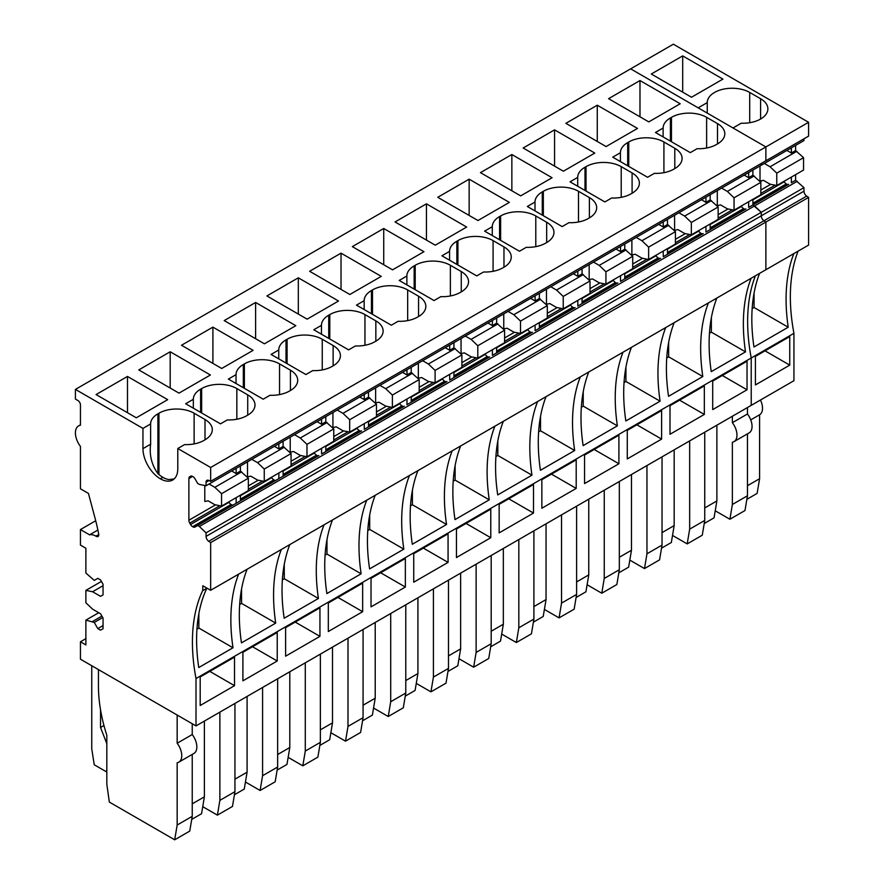 <?xml version="1.0" encoding="UTF-8"?>
<svg xmlns="http://www.w3.org/2000/svg" width="884" height="884" viewBox="0 0 884 884"><rect width="100%" height="100%" fill="white"/><g stroke="black" fill="none" stroke-linecap="round" stroke-linejoin="round"><path stroke-width="1.33" d="M278.858 472.984L278.858 478.642L276.162 480.2A4.232 2.442 60 0 1 274.084 479.99L273.797 479.824A4.232 2.442 60 0 1 271.719 477.636L240.393 495.725M251.818 459.349L257.553 462.652L264.261 469.039L264.261 481.415L257.553 480.056L250.813 476.167L247.509 476.819L247.509 461.835M283.101 470.542L283.101 476.189L240.393 500.852L276.162 480.2M240.393 465.945L240.393 471.117L248.349 478.222L248.349 490.598L221.553 506.068L221.553 493.692L248.349 478.222M240.393 495.195L240.393 500.852L233.453 504.863A4.232 2.442 60 0 1 231.376 504.653L231.078 504.488A4.232 2.442 60 0 1 229.011 502.3L190.546 524.51A4.232 2.442 -120 0 0 192.613 526.698L192.911 526.864A4.232 2.442 -120 0 0 194.977 527.063L197.685 525.505L199.353 526.477L206.06 532.853L206.06 536.389A4.144 2.398 -120 0 0 208.746 541.306L210.657 542.61L210.657 590.291L202.79 585.749L202.79 590.589L206.978 588.169M274.383 446.321L278.858 448.906L278.858 443.735M264.261 481.415L291.057 465.945L291.057 453.569L283.101 446.464L283.101 441.282M236.15 497.648L236.15 503.294L197.685 525.505M204.801 485.515L204.801 501.482L208.105 500.83L214.845 504.72L221.553 506.068M221.553 493.692L214.845 487.316L241.641 471.846M240.393 471.117L236.15 473.57L231.674 470.973M214.845 487.316L209.11 484.001M236.15 468.387L236.15 473.57M283.101 446.464L278.858 448.906M257.553 462.652L284.35 447.182M264.261 469.039L291.057 453.569M314.196 452.586L314.428 452.984A4.232 2.442 -120 0 0 316.505 455.172L316.792 455.337A4.232 2.442 -120 0 0 318.87 455.547L283.101 476.189L318.87 455.547M294.527 434.685L300.262 438L306.969 444.376L306.969 456.763L300.262 455.404L293.521 451.514L290.217 452.166L290.217 437.171M98.776 534.82L95.947 536.157A15.592 8.995 -120 0 0 89.571 534.842L80.444 529.571L80.444 545.096L85.881 548.235L85.881 573.042L94.256 580.39L97.815 578.335L100.544 579.904L103.052 584.258L103.052 594.888L100.544 596.335L103.052 594.888M103.052 628.734L100.544 630.181L103.052 628.734L103.052 618.093L100.544 613.75L92.588 609.153L85.881 602.766L85.881 590.39L92.588 591.75L100.544 596.335M100.544 630.181L97.815 628.612L103.052 625.596M202.79 590.589L202.701 590.534A177.662 102.577 -120 0 0 196.005 678.536L196.005 725.919L80.444 659.199L80.444 641.784L85.881 644.933L85.881 620.126L94.256 622.446L97.815 628.612M80.444 424.817L78.61 425.878A15.393 8.884 -120 0 1 80.444 425.226L80.444 404.883A3.558 2.055 -120 0 0 77.925 400.529L75.416 399.071L75.416 389.402L142.954 428.397L142.954 448.619A24.63 14.221 -120 0 0 160.369 478.796A24.63 14.221 -120 0 0 172.689 480.012A24.63 14.221 -120 0 0 177.783 468.73L177.783 448.508L210.657 467.492L210.657 481.338L208.746 480.41A4.144 2.398 -120 0 0 206.911 480.344A4.144 2.398 -120 0 0 206.06 482.233L206.06 485.769L199.353 484.41L197.685 483.449L194.977 478.763A4.232 2.442 -120 0 0 192.911 476.575L192.613 476.41A4.232 2.442 -120 0 0 190.546 476.2L189.751 476.664A4.232 2.442 -120 0 0 188.889 478.564L188.889 520.234A4.232 2.442 -120 0 0 189.751 523.129L190.546 524.51M78.61 425.878A15.393 8.884 -120 0 0 80.444 446.42L80.444 488.797L88.444 493.416L95.008 518.057A169.419 97.815 -120 0 1 98.699 534.146A3.558 2.055 -120 0 1 98.036 536.511A3.558 2.055 -120 0 1 96.201 536.301M321.566 448.332L321.566 453.989L361.578 430.884A4.232 2.442 -120 0 1 359.501 430.685L359.213 430.508A4.232 2.442 60 0 1 357.136 428.32L356.904 427.922M325.809 445.879L325.809 451.536L361.578 430.884M364.274 423.668L364.274 429.326L404.286 406.231A4.232 2.442 -120 0 1 402.209 406.021L401.922 405.855A4.232 2.442 60 0 1 399.844 403.668L399.612 403.27M368.517 421.226L368.517 426.884L404.286 406.231M406.983 399.016L406.983 404.673L446.995 381.568A4.232 2.442 -120 0 1 444.917 381.369L444.63 381.192A4.232 2.442 60 0 1 442.553 379.004L442.32 378.606M411.226 396.562L411.226 402.22L446.995 381.568M449.691 374.352L449.691 380.009L489.703 356.915A4.232 2.442 -120 0 1 487.625 356.705L487.338 356.539A4.232 2.442 60 0 1 485.261 354.351L485.029 353.954M453.934 371.91L453.934 377.567L489.703 356.915M492.399 349.699L492.399 355.357L532.411 332.251A4.232 2.442 -120 0 1 530.334 332.053L530.046 331.876A4.232 2.442 60 0 1 527.969 329.688L527.737 329.29M496.642 347.246L496.642 352.904L532.411 332.251M535.107 325.036L535.107 330.693L575.119 307.599A4.232 2.442 -120 0 1 573.042 307.389L572.755 307.223A4.232 2.442 60 0 1 570.677 305.035L570.445 304.637M539.351 322.594L539.351 328.251L575.119 307.599M577.816 300.383L577.816 306.041L617.828 282.935A4.232 2.442 -120 0 1 615.75 282.736L615.463 282.56A4.232 2.442 60 0 1 613.385 280.372L613.153 279.974M582.059 297.93L582.059 303.588L617.828 282.935M620.524 275.72L620.524 281.377L660.536 258.283A4.232 2.442 -120 0 1 658.458 258.073L658.171 257.907A4.232 2.442 60 0 1 656.094 255.719L655.873 255.321M624.767 273.278L624.767 278.935L660.536 258.283M663.232 251.067L663.232 256.725L703.244 233.619A4.232 2.442 -120 0 1 701.178 233.42L700.879 233.254A4.232 2.442 60 0 1 698.802 231.067L698.581 230.658M667.475 248.614L667.475 254.272L703.244 233.619M705.94 226.403L705.94 232.061L745.952 208.967A4.232 2.442 -120 0 1 743.886 208.757L743.588 208.591A4.232 2.442 60 0 1 741.51 206.403L741.289 206.005M710.184 223.961L710.184 229.619L745.952 208.967M748.66 201.751L748.66 207.408L751.013 206.049L752.892 204.955L752.892 199.298M317.091 421.668L321.566 424.254L321.566 419.071M177.783 448.508L184.59 444.586A24.874 14.354 0 0 0 203.961 440.42L205.011 439.812A24.874 14.354 0 0 0 212.293 429.657A24.874 14.354 0 0 0 212.226 428.629A24.874 14.354 0 0 0 205.011 419.502L194.126 413.215A24.874 14.354 0 0 0 176.524 409.016A24.874 14.354 0 0 0 158.954 413.215L157.905 413.822A24.874 14.354 0 0 0 150.623 423.966L150.623 444.674M142.954 448.619L150.623 444.199C149.23 455.083 151.661 464.896 157.905 473.625A24.63 14.221 -120 0 0 162.877 477.338A24.63 14.221 -120 0 0 168.789 479.559L174.159 478.929M142.954 428.397L150.623 423.966M95.947 536.157L98.754 534.533M97.881 530.046L89.571 534.842M325.809 416.629L325.809 421.801L333.765 428.906L333.765 441.282L306.969 456.763M332.925 412.519L332.925 427.513L336.229 426.85L342.97 430.751L349.677 432.099L349.677 419.723L342.97 413.336L337.235 410.032M368.517 391.966L368.517 397.148L376.474 404.253L376.474 416.629L349.677 432.099M375.634 387.866L375.634 402.85L378.938 402.198L385.678 406.087L392.386 407.447L392.386 395.06L385.678 388.684L379.943 385.369M411.226 367.313L411.226 372.484L419.182 379.59L419.182 391.966L392.386 407.447M418.342 363.202L418.342 378.197L421.646 377.534L428.386 381.435L435.094 382.783L435.094 370.407L428.386 364.02L422.651 360.716M453.934 342.661L453.934 347.832L461.89 354.937L461.89 367.313L435.094 382.783M461.05 338.55L461.05 353.534L464.354 352.882L471.106 356.771L477.802 358.131L477.802 345.743L471.106 339.368L465.36 336.053M496.642 317.997L496.642 323.168L504.598 330.273L504.598 342.661L477.802 358.131M503.758 313.886L503.758 328.881L507.062 328.218L513.814 332.119L520.51 333.467L520.51 321.091L513.814 314.704L508.068 311.4M539.351 293.344L539.351 298.516L547.307 305.621L547.307 317.997L520.51 333.467M546.467 289.234L546.467 304.218L549.782 303.566L556.522 307.455L563.218 308.814L563.218 296.438L556.522 290.051L550.787 286.736M582.059 268.681L582.059 273.852L590.015 280.957L590.015 293.344L563.218 308.814M589.175 264.57L589.175 279.565L592.49 278.913L599.23 282.803L605.927 284.151L605.927 271.775L599.23 265.399L593.495 262.084M624.767 244.028L624.767 249.2L632.723 256.305L632.723 268.681L605.927 284.151M631.883 239.918L631.883 254.901L635.198 254.249L641.939 258.139L648.635 259.498L648.635 247.122L641.939 240.735L636.204 237.42M667.475 219.365L667.475 224.536L675.431 231.641L675.431 244.028L648.635 259.498M674.591 215.254L674.591 230.249L677.906 229.597L684.647 233.487L691.343 234.835L691.343 222.459L684.647 216.083L678.912 212.768M710.184 194.712L710.184 199.883L718.139 206.989L718.139 219.365L691.343 234.835M717.3 190.601L717.3 205.585L720.615 204.933L727.355 208.823L734.051 210.182L734.051 197.806L727.355 191.419L721.62 188.104M752.892 170.048L752.892 175.22L751.013 176.314L748.66 177.673L748.66 172.502M705.94 197.154L705.94 202.325L710.184 199.883M663.232 221.818L663.232 226.989L667.475 224.536M620.524 246.47L620.524 251.642L624.767 249.2M577.816 271.134L577.816 276.305L582.059 273.852M535.107 295.786L535.107 300.958L539.351 298.516M492.399 320.45L492.399 325.621L496.642 323.168M449.691 345.103L449.691 350.274L453.934 347.832M406.983 369.766L406.983 374.938L411.226 372.484M364.274 394.419L364.274 399.59L368.517 397.148M325.809 421.801L321.566 424.254M300.262 438L327.058 422.53M306.969 444.376L333.765 428.906M91.748 665.718L91.748 748.836L94.256 764.793L106.4 771.798L106.82 769.621M106.82 743.676L100.544 727.488L100.544 709.863M100.544 727.488L103.947 725.521M631.463 474.509L631.463 550.257L628.635 567.152L618.811 572.821M631.463 550.257L619.33 557.263M619.33 481.515L619.33 569.749L616.855 584.523L601.783 593.219L604.247 578.456L604.247 490.222M619.33 569.749L604.247 578.456M587.109 584.755L601.783 593.219M533.903 530.831L533.903 619.065L518.831 627.773L518.831 539.527M501.692 634.071L516.355 642.535L518.831 627.773M546.047 523.814L546.047 599.573L543.218 616.468L533.395 622.137M546.047 599.573L533.903 606.579M533.903 619.065L531.439 633.839L516.355 642.535M375.214 622.446L375.214 698.205L372.385 715.101L362.562 720.769M375.214 698.205L363.07 705.211M363.07 629.463L363.07 717.697L360.595 732.471L345.522 741.168L347.998 726.394L347.998 638.16M363.07 717.697L347.998 726.394M330.859 732.703L345.522 741.168M277.653 678.779L277.653 767.014L262.581 775.71L262.581 687.476M245.443 782.02L260.106 790.484L262.581 775.71M289.797 671.763L289.797 747.51L286.969 764.417L277.145 770.086M289.797 747.51L277.653 754.527M277.653 767.014L275.178 781.788L260.106 790.484M458.984 658.724L473.647 667.199L476.122 652.425L476.122 564.191M503.339 548.478L503.339 624.226L500.51 641.121L490.686 646.801M503.339 624.226L491.195 631.242M491.195 555.483L491.195 643.729L488.73 658.492L473.647 667.199M491.195 643.729L476.122 652.425M417.922 597.794L417.922 673.542L415.093 690.437L405.27 696.117M417.922 673.542L405.778 680.558M405.778 604.8L405.778 693.034L403.303 707.808L388.231 716.515L390.706 701.741L390.706 613.507M405.778 693.034L390.706 701.741M373.567 708.04L388.231 716.515M202.734 806.672L217.398 815.147L219.873 800.374L219.873 712.139M247.089 696.426L247.089 772.174L244.26 789.069L234.437 794.749M247.089 772.174L234.945 779.18M234.945 703.432L234.945 791.666L232.47 806.44L217.398 815.147M234.945 791.666L219.873 800.374M320.362 654.116L320.362 742.35L317.886 757.124L302.814 765.831L305.289 751.057L305.289 662.823M320.362 742.35L305.289 751.057M288.151 757.356L302.814 765.831M332.506 647.11L332.506 722.858L329.677 739.753L319.853 745.433M332.506 722.858L320.362 729.864M576.611 506.167L576.611 594.413L574.147 609.175L559.064 617.883L561.539 603.109L561.539 514.875M576.611 594.413L561.539 603.109M544.4 609.408L559.064 617.883M588.755 499.162L588.755 574.909L585.926 591.805L576.103 597.485M588.755 574.909L576.611 581.926M672.525 535.439L687.199 543.903L689.664 529.14L689.664 440.906M716.88 425.193L716.88 500.941L714.051 517.836L704.228 523.505M716.88 500.941L704.747 507.946M704.747 432.199L704.747 520.433L702.272 535.207L687.199 543.903M704.747 520.433L689.664 529.14M416.276 683.387L430.939 691.852L433.414 677.089L433.414 588.843M460.63 573.13L460.63 648.889L457.802 665.785L447.978 671.453M460.63 648.889L448.486 655.895M448.486 580.147L448.486 668.381L446.011 683.155L430.939 691.852M448.486 668.381L433.414 677.089M98.444 669.586L98.444 686.15A130.688 75.46 -120 0 0 106.82 735.3L106.82 784.163L109.329 802.064L174.689 839.8L177.165 825.026L177.165 762.748A14.21 8.21 -120 0 0 178.822 762.152A14.21 8.21 -120 0 0 177.165 743.234L177.165 715.034M204.381 721.079L204.381 796.827L201.552 813.733L191.718 819.402M204.381 796.827L192.237 803.843M192.237 723.742L192.237 734.538L177.165 743.234M178.822 762.152L193.905 753.455A14.21 8.21 -120 0 0 192.237 734.538M192.237 754.417L192.237 816.33L189.762 831.093L174.689 839.8M662.039 456.862L662.039 545.096L646.955 553.793L646.955 465.559M629.817 560.102L644.491 568.567L646.955 553.793M674.172 449.846L674.172 525.593L671.343 542.489L661.519 548.168M674.172 525.593L662.039 532.61M662.039 545.096L659.563 559.859L644.491 568.567M234.525 685.675L200.193 705.498L200.193 676.945L234.525 657.121L234.525 685.675L209.806 671.398M277.233 661.011L242.901 680.835L242.901 652.281L277.233 632.469L277.233 661.011L252.515 646.734M319.942 636.358L285.609 656.182L285.609 627.629L319.942 607.805L319.942 636.358L295.223 622.082M362.65 611.695L328.318 631.519L328.318 602.976L362.65 583.153L362.65 611.695L337.931 597.418M405.358 587.042L371.026 606.866L371.026 578.313L405.358 558.489L405.358 587.042L380.639 572.766M448.066 562.379L413.734 582.202L413.734 553.66L448.066 533.837L448.066 562.379L423.348 548.113M490.775 537.726L456.442 557.55L456.442 528.997L490.775 509.173L490.775 537.726L466.056 523.45M533.494 513.063L499.151 532.886L499.151 504.344L533.494 484.52L533.494 513.063L508.764 498.797M576.202 488.41L541.859 508.234L541.859 479.68L576.202 459.857L576.202 488.41L551.472 474.133M618.911 463.757L584.567 483.57L584.567 455.028L618.911 435.204L618.911 463.757L594.181 449.481M661.619 439.094L627.275 458.918L627.275 430.364L661.619 410.541L661.619 439.094L636.889 424.817M704.327 414.441L669.995 434.265L669.995 405.712L704.327 385.888L704.327 414.441L679.597 400.165M747.035 389.778L712.703 409.601L712.703 381.048L747.035 361.224L747.035 389.778L722.305 375.501M247.089 569.263A177.662 102.577 -120 0 0 241.465 642.889L275.709 623.109L241.564 603.396L239.663 604.501M275.709 623.109A177.662 102.577 60 0 1 281.333 549.494M241.564 589.009L241.564 603.396M289.797 544.61A177.662 102.577 -120 0 0 284.173 618.236L318.417 598.457L284.272 578.744L282.372 579.838M318.417 598.457A177.662 102.577 60 0 1 324.041 524.831M284.272 564.346L284.272 578.744M332.506 519.947A177.662 102.577 -120 0 0 326.881 593.573L361.125 573.804L326.981 554.08L325.08 555.185M361.125 573.804A177.662 102.577 60 0 1 366.749 500.178M326.981 539.693L326.981 554.08M375.214 495.294A177.662 102.577 -120 0 0 369.589 568.92L403.833 549.141L369.689 529.428L367.788 530.522M403.833 549.141A177.662 102.577 60 0 1 409.458 475.515M369.689 515.029L369.689 529.428M417.922 470.631A177.662 102.577 -120 0 0 412.298 544.257L446.542 524.488L412.397 504.764L410.496 505.869M446.542 524.488A177.662 102.577 60 0 1 452.177 450.862M412.397 490.377L412.397 504.764M460.63 445.978A177.662 102.577 -120 0 0 455.006 519.604L489.25 499.825L455.105 480.111L453.205 481.205M489.25 499.825A177.662 102.577 60 0 1 494.885 426.198M455.105 465.713L455.105 480.111M503.339 421.325A177.662 102.577 -120 0 0 497.714 494.941L531.958 475.172L497.814 455.459L495.913 456.553M531.958 475.172A177.662 102.577 60 0 1 537.594 401.546M497.814 441.061L497.814 455.459M546.047 396.662A177.662 102.577 -120 0 0 540.422 470.288L574.666 450.508L540.522 430.795L538.621 431.889M574.666 450.508A177.662 102.577 60 0 1 580.302 376.893M540.522 416.397L540.522 430.795M588.755 372.009A177.662 102.577 -120 0 0 583.131 445.624L617.375 425.856L583.23 406.143L581.329 407.237M617.375 425.856A177.662 102.577 60 0 1 623.01 352.23M583.23 391.745L583.23 406.143M631.463 347.346A177.662 102.577 -120 0 0 625.839 420.972L660.094 401.192L625.938 381.479L624.038 382.573M660.094 401.192A177.662 102.577 60 0 1 665.718 327.577M625.938 367.081L625.938 381.479M674.172 322.693A177.662 102.577 -120 0 0 668.547 396.308L702.802 376.54L668.647 356.827L666.746 357.921M702.802 376.54A177.662 102.577 60 0 1 708.427 302.914M668.647 342.428L668.647 356.827M716.88 298.03A177.662 102.577 -120 0 0 711.255 371.656L745.51 351.876L711.355 332.163L709.454 333.268M745.51 351.876A177.662 102.577 60 0 1 751.135 278.261M711.355 317.776L711.355 332.163M206.823 588.258A177.662 102.577 -120 0 0 198.745 667.553L233 647.773L198.856 628.06L196.955 629.154M233 647.773A177.662 102.577 60 0 1 238.625 574.147M198.856 613.662L198.856 628.06M450.376 295.963L450.376 265.277A24.874 14.354 0 0 0 432.773 261.067A24.874 14.354 0 0 0 415.204 265.277L414.154 265.874A24.874 14.354 0 0 0 406.872 276.029L406.872 284.88M450.376 265.277L461.26 271.554A24.874 14.354 0 0 1 468.476 280.681A24.874 14.354 0 0 1 468.542 281.709A24.874 14.354 0 0 1 461.26 291.864L460.21 292.471A24.874 14.354 0 0 1 440.84 296.637L434.044 300.56L399.203 280.449L406.872 276.029M663.917 172.667L663.917 141.981A24.874 14.354 0 0 0 646.326 137.782A24.874 14.354 0 0 0 628.745 141.981L627.695 142.589A24.874 14.354 0 0 0 620.413 152.733L620.413 161.595M663.917 141.981L674.801 148.269A24.874 14.354 0 0 1 682.028 157.396A24.874 14.354 0 0 1 682.083 158.424A24.874 14.354 0 0 1 674.801 168.579L673.763 169.175A24.874 14.354 0 0 1 654.381 173.352L647.585 177.275L612.745 157.164L620.413 152.733M322.251 369.932L322.251 339.246A24.874 14.354 0 0 0 304.648 335.036A24.874 14.354 0 0 0 287.079 339.246L286.029 339.854A24.874 14.354 0 0 0 278.747 349.998L278.747 358.849M322.251 339.246L333.135 345.534A24.874 14.354 0 0 1 340.351 354.65A24.874 14.354 0 0 1 340.417 355.688A24.874 14.354 0 0 1 333.135 365.832L332.086 366.44A24.874 14.354 0 0 1 312.715 370.606L305.919 374.54L271.079 354.429L278.747 349.998M663.122 128.081L655.453 132.501L690.293 152.623L697.1 148.689A24.874 14.354 0 0 0 716.471 144.523L717.51 143.915A24.874 14.354 0 0 0 724.803 133.76A24.874 14.354 0 0 0 724.736 132.733A24.874 14.354 0 0 0 717.51 123.616L706.625 117.329A24.874 14.354 0 0 0 689.034 113.119A24.874 14.354 0 0 0 671.453 117.329L670.404 117.937A24.874 14.354 0 0 0 663.122 128.081L663.122 136.932M407.668 320.616L407.668 289.93A24.874 14.354 0 0 0 390.065 285.72A24.874 14.354 0 0 0 372.495 289.93L371.446 290.538A24.874 14.354 0 0 0 364.164 300.682L364.164 309.533M407.668 289.93L418.552 296.217A24.874 14.354 0 0 1 425.768 305.334A24.874 14.354 0 0 1 425.834 306.372A24.874 14.354 0 0 1 418.552 316.527L417.502 317.124A24.874 14.354 0 0 1 398.132 321.29L391.336 325.224L356.495 305.113L364.164 300.682M534.997 202.049L527.328 206.48L562.169 226.591L568.964 222.669A24.874 14.354 0 0 0 588.335 218.492L589.385 217.895A24.874 14.354 0 0 0 596.667 207.74A24.874 14.354 0 0 0 596.612 206.712A24.874 14.354 0 0 0 589.385 197.585L578.501 191.298A24.874 14.354 0 0 0 560.909 187.099A24.874 14.354 0 0 0 543.328 191.298L542.279 191.905A24.874 14.354 0 0 0 534.997 202.049L534.997 210.9M449.58 251.365L441.912 255.796L476.752 275.907L483.548 271.985A24.874 14.354 0 0 0 502.919 267.808L503.968 267.211A24.874 14.354 0 0 0 511.25 257.056A24.874 14.354 0 0 0 511.195 256.017A24.874 14.354 0 0 0 503.968 246.901L493.084 240.614A24.874 14.354 0 0 0 475.493 236.415A24.874 14.354 0 0 0 457.912 240.614L456.862 241.222A24.874 14.354 0 0 0 449.58 251.365L449.58 260.216M492.289 226.713L484.62 231.133L519.461 251.244L526.256 247.321A24.874 14.354 0 0 0 545.627 243.155L546.677 242.547A24.874 14.354 0 0 0 553.959 232.393A24.874 14.354 0 0 0 553.903 231.365A24.874 14.354 0 0 0 546.677 222.238L535.792 215.961A24.874 14.354 0 0 0 518.201 211.751A24.874 14.354 0 0 0 500.62 215.961L499.571 216.558A24.874 14.354 0 0 0 492.289 226.713L492.289 235.564M321.456 325.345L313.787 329.765L348.627 349.876L355.423 345.953A24.874 14.354 0 0 0 374.794 341.788L375.844 341.18A24.874 14.354 0 0 0 383.126 331.025A24.874 14.354 0 0 0 383.059 329.997A24.874 14.354 0 0 0 375.844 320.87L364.959 314.594A24.874 14.354 0 0 0 347.357 310.383A24.874 14.354 0 0 0 329.787 314.594L328.738 315.19A24.874 14.354 0 0 0 321.456 325.345L321.456 334.196M236.039 374.65L228.37 379.081L263.2 399.192L270.007 395.27A24.874 14.354 0 0 0 289.377 391.104L290.427 390.496A24.874 14.354 0 0 0 297.709 380.341A24.874 14.354 0 0 0 297.643 379.313A24.874 14.354 0 0 0 290.427 370.186L279.543 363.899A24.874 14.354 0 0 0 261.94 359.7A24.874 14.354 0 0 0 244.371 363.899L243.321 364.506A24.874 14.354 0 0 0 236.039 374.65L236.039 383.512M236.835 419.248L236.835 388.562A24.874 14.354 0 0 0 219.232 384.352A24.874 14.354 0 0 0 201.662 388.562L200.613 389.17A24.874 14.354 0 0 0 193.331 399.314L193.331 408.165M236.835 388.562L247.719 394.85A24.874 14.354 0 0 1 254.935 403.966A24.874 14.354 0 0 1 255.001 405.005A24.874 14.354 0 0 1 247.719 415.148L246.669 415.756A24.874 14.354 0 0 1 227.298 419.922L220.492 423.856L185.662 403.745L193.331 399.314M621.209 197.331L621.209 166.645A24.874 14.354 0 0 0 603.617 162.435A24.874 14.354 0 0 0 586.037 166.645L584.987 167.242A24.874 14.354 0 0 0 577.705 177.397L577.705 186.248M621.209 166.645L632.093 172.933A24.874 14.354 0 0 1 639.32 182.049A24.874 14.354 0 0 1 639.375 183.076A24.874 14.354 0 0 1 632.093 193.231L631.054 193.839A24.874 14.354 0 0 1 611.673 198.005L604.877 201.939L570.036 181.817L577.705 177.397M170.192 351.777L210.403 374.993L178.999 393.126L138.788 369.91L170.192 351.777L170.192 388.043M212.9 327.124L253.111 350.34L221.707 368.473L181.496 345.257L212.9 327.124L212.9 363.379M255.609 302.461L295.82 325.688L264.427 343.81L224.204 320.594L255.609 302.461L255.609 338.727M298.317 277.808L338.528 301.024L307.135 319.157L266.913 295.941L298.317 277.808L298.317 314.063M341.025 253.144L381.247 276.372L349.843 294.494L309.621 271.277L341.025 253.144L341.025 289.411M383.733 228.492L423.955 251.708L392.551 269.841L352.329 246.625L383.733 228.492L383.733 264.747M426.442 203.828L466.664 227.055L435.259 245.177L395.037 221.961L426.442 203.828L426.442 240.094M469.15 179.176L509.372 202.392L477.968 220.525L437.746 197.309L469.15 179.176L469.15 215.442M511.858 154.523L552.08 177.739L520.676 195.872L480.454 172.645L511.858 154.523L511.858 190.778M554.566 129.86L594.788 153.076L563.384 171.209L523.162 147.993L554.566 129.86L554.566 166.126M597.275 105.207L637.497 128.423L606.092 146.556L565.87 123.329L597.275 105.207L597.275 141.462M639.983 80.543L680.205 103.76L648.801 121.893L608.579 98.676L639.983 80.543L639.983 116.81M127.484 376.44L167.695 399.656L136.291 417.789L96.08 394.562L127.484 376.44L127.484 412.695M349.677 419.723L376.474 404.253M342.97 413.336L369.777 397.866M359.799 397.004L364.274 399.59M392.386 395.06L419.182 379.59M385.678 388.684L412.485 373.214M402.507 372.352L406.983 374.938M435.094 370.407L461.89 354.937M428.386 364.02L455.194 348.55M445.216 347.688L449.691 350.274M477.802 345.743L504.598 330.273M471.106 339.368L497.902 323.898M487.924 323.036L492.399 325.621M520.51 321.091L547.307 305.621M513.814 314.704L540.61 299.234M530.632 298.372L535.107 300.958M563.218 296.438L590.015 280.957M556.522 290.051L583.318 274.581M573.34 273.72L577.816 276.305M605.927 271.775L632.723 256.305M599.23 265.399L626.027 249.918M616.049 249.056L620.524 251.642M648.635 247.122L675.431 231.641M641.939 240.735L668.735 225.265M658.757 224.403L663.232 226.989M691.343 222.459L718.139 206.989M684.647 216.083L711.443 200.613M701.465 199.74L705.94 202.325M734.051 210.182L760.848 194.712L760.848 182.336L752.892 175.22M734.051 197.806L760.848 182.336M727.355 191.419L754.151 175.949M744.173 175.087L748.66 177.673M192.237 816.33L177.165 825.026M80.444 529.571L95.715 520.753M210.657 467.492L765.875 146.943L733.002 127.959L741.234 123.207A24.874 14.354 0 0 0 767.876 108.887A24.874 14.354 0 0 0 767.82 107.859A24.874 14.354 0 0 0 760.594 98.732L749.709 92.455A24.874 14.354 0 0 0 732.118 88.245A24.874 14.354 0 0 0 707.255 102.599L698.161 107.848L630.635 68.853L673.343 44.2L808.584 122.279L765.875 146.943L630.635 68.853L75.416 389.402M808.584 122.279L808.584 136.125L765.875 160.789L765.875 146.943L765.875 160.789L210.657 481.338M803.976 138.788L803.976 140.556L761.268 165.22L761.268 163.441L761.268 165.22L206.06 485.769M199.353 526.477L754.571 205.928L761.268 212.304L761.268 215.84A4.144 2.398 -120 0 0 763.953 220.757L765.875 222.061L210.657 542.61M791.368 177.098L791.368 182.745L795.6 180.303L803.976 187.651L761.268 212.304L761.268 215.84A4.144 2.398 -120 0 0 763.953 220.757L765.875 222.061L765.875 269.742L210.657 590.291M798.108 251.133A177.662 102.577 -120 0 0 793.931 333.323L751.223 357.987A177.662 102.577 -120 0 1 755.4 275.797A177.662 102.577 -120 0 0 751.223 357.987L196.005 678.536M793.931 333.323L793.931 380.706L751.223 405.369L751.223 357.987L751.223 405.369L196.005 725.919M85.881 638.646L80.444 641.784M85.881 620.126L98.743 612.711M92.588 621.485L101.903 616.104M94.256 622.446L102.743 617.551M85.881 590.39L101.417 581.429M92.588 591.75L103.052 585.705M783.997 181.353L784.219 181.75A4.232 2.442 60 0 0 786.296 183.938L786.594 184.104A4.232 2.442 -120 0 0 788.661 184.314L752.892 204.955L761.268 212.304L206.06 532.853M795.6 174.645L795.6 180.303M803.976 187.651L803.976 191.176A4.144 2.398 -120 0 0 806.661 196.104L808.584 197.397L808.584 245.089L765.875 269.742L765.875 222.061L808.584 197.397M795.6 145.396L795.6 150.567L803.556 157.672L803.556 170.048L776.76 185.518L776.76 173.142L803.556 157.672M761.522 180.634L760.008 181.507L763.323 180.281L770.063 184.17L776.76 185.518M776.76 173.142L770.063 166.767L796.86 151.297M795.6 150.567L791.368 153.02L786.882 150.424M770.063 166.767L764.329 163.452M791.368 147.838L791.368 153.02M746.858 499.327L757.135 493.394L759.599 478.697L759.599 414.762A14.21 8.21 -120 0 0 760.461 400.032M747.455 407.546L747.455 413.988L732.372 422.685L732.372 416.242M715.233 510.786L729.908 519.251L732.372 504.477L732.372 442.199A14.21 8.21 -120 0 0 734.04 441.602L749.113 432.906A14.21 8.21 -120 0 0 747.455 413.988M747.455 433.867L747.455 495.78L744.98 510.543L729.908 519.251M734.04 441.602A14.21 8.21 -120 0 0 732.372 422.685M789.744 365.125L755.411 384.949L755.411 356.396L789.744 336.572L789.744 365.125L765.014 350.849M759.588 273.377A177.662 102.577 -120 0 0 753.964 347.003L788.219 327.224L754.063 307.51L752.162 308.604M788.219 327.224A177.662 102.577 60 0 1 793.843 253.597M754.063 293.112L754.063 307.51M707.255 113.097L707.255 102.599M682.691 55.891L722.913 79.107L691.509 97.24L651.287 74.013L682.691 55.891L682.691 92.146M760.008 181.507L760.008 165.938M759.599 478.697L747.455 485.714M759.599 414.762L750.737 419.878M747.455 495.78L732.372 504.477M788.661 184.314L752.892 204.955L754.571 205.928L797.28 181.264M240.393 499.106L273.797 479.824M240.393 499.449L274.084 479.99M248.349 489.294L262.581 481.073M258.238 480.2L248.349 485.913M316.792 455.337L283.101 474.796M291.057 461.249L300.947 455.536M305.289 456.42L291.057 464.641M283.101 471.073L314.428 452.984M316.505 455.172L283.101 474.454M194.977 527.063L233.453 504.863M231.376 504.653L192.911 526.864M192.613 526.698L231.078 504.488M189.751 523.129L219.873 505.736M215.53 504.852L188.889 520.234M188.889 478.564L192.613 476.41M190.546 476.2L189.751 476.664M162.877 477.338L160.369 478.796M359.501 430.685L325.809 450.133M402.209 406.021L368.517 425.48M444.917 381.369L411.226 400.817M487.625 356.705L453.934 376.164M530.334 332.053L496.642 351.501M573.042 307.389L539.351 326.848M615.75 282.736L582.059 302.184M658.458 258.073L624.767 277.532M701.178 233.42L667.475 252.868M743.886 208.757L710.184 228.216M205.011 439.812L205.011 419.502M194.126 413.215L194.126 443.901M158.954 474.553L158.954 413.215M157.905 413.822L157.905 473.625M415.204 289.687L415.204 265.277M414.154 265.874L414.154 289.079M461.26 291.864L461.26 271.554M628.745 166.402L628.745 141.981M627.695 142.589L627.695 165.794M674.801 168.579L674.801 148.269M287.079 363.667L287.079 339.246M286.029 339.854L286.029 363.059M333.135 365.832L333.135 345.534M717.51 143.915L717.51 123.616M706.625 117.329L706.625 148.015M671.453 141.738L671.453 117.329M670.404 117.937L670.404 141.142M372.495 314.35L372.495 289.93M371.446 290.538L371.446 313.743M418.552 316.527L418.552 296.217M589.385 217.895L589.385 197.585M578.501 191.298L578.501 221.983M543.328 215.718L543.328 191.298M542.279 191.905L542.279 215.11M503.968 267.211L503.968 246.901M493.084 240.614L493.084 271.3M457.912 265.034L457.912 240.614M456.862 241.222L456.862 264.427M546.677 242.547L546.677 222.238M535.792 215.961L535.792 246.647M500.62 240.371L500.62 215.961M499.571 216.558L499.571 239.774M375.844 341.18L375.844 320.87M364.959 314.594L364.959 345.279M329.787 339.003L329.787 314.594M328.738 315.19L328.738 338.395M290.427 390.496L290.427 370.186M279.543 363.899L279.543 394.596M244.371 388.319L244.371 363.899M243.321 364.506L243.321 387.711M201.662 412.972L201.662 388.562M200.613 389.17L200.613 412.375M247.719 415.148L247.719 394.85M586.037 191.054L586.037 166.645M584.987 167.242L584.987 190.458M632.093 193.231L632.093 172.933M333.765 436.597L343.655 430.884M347.998 431.757L333.765 439.978M325.809 446.409L357.136 428.32M359.213 430.508L325.809 449.79M376.474 411.944L386.363 406.231M390.706 407.104L376.474 415.325M368.517 421.756L399.844 403.668M401.922 405.855L368.517 425.138M419.182 387.28L429.072 381.568M433.414 382.452L419.182 390.662M411.226 397.093L442.553 379.004M444.63 381.192L411.226 400.485M461.89 362.628L471.78 356.915M476.122 357.788L461.89 366.009M453.934 372.44L485.261 354.351M487.338 356.539L453.934 375.822M504.598 337.964L514.488 332.251M518.831 333.135L504.598 341.346M496.642 347.777L527.969 329.688M530.046 331.876L496.642 351.169M547.307 313.312L557.196 307.599M561.539 308.472L547.307 316.693M539.351 323.124L570.677 305.035M572.755 307.223L539.351 326.505M590.015 288.648L599.904 282.935M604.247 283.819L590.015 292.029M582.059 298.461L613.385 280.372M615.463 282.56L582.059 301.853M632.723 263.996L642.613 258.283M646.955 259.156L632.723 267.377M624.767 273.808L656.094 255.719M658.171 257.907L624.767 277.189M675.431 239.332L685.332 233.619M689.664 234.503L675.431 242.724M667.475 249.144L698.802 231.067M700.879 233.254L667.475 252.537M718.139 214.679L728.04 208.967M732.383 209.84L718.139 218.061M710.184 224.492L741.51 206.403M743.588 208.591L710.184 227.873M209 480.542L206.06 482.233M806.661 196.104L208.746 541.306M803.976 191.176L206.06 536.389M786.594 184.104L752.892 203.552M760.594 119.042L760.594 98.732M749.709 92.455L749.709 122.71M770.749 184.303L760.848 190.016M775.091 185.187L760.848 193.408M784.219 181.75L752.892 199.839M786.296 183.938L752.892 203.221"/></g></svg>
